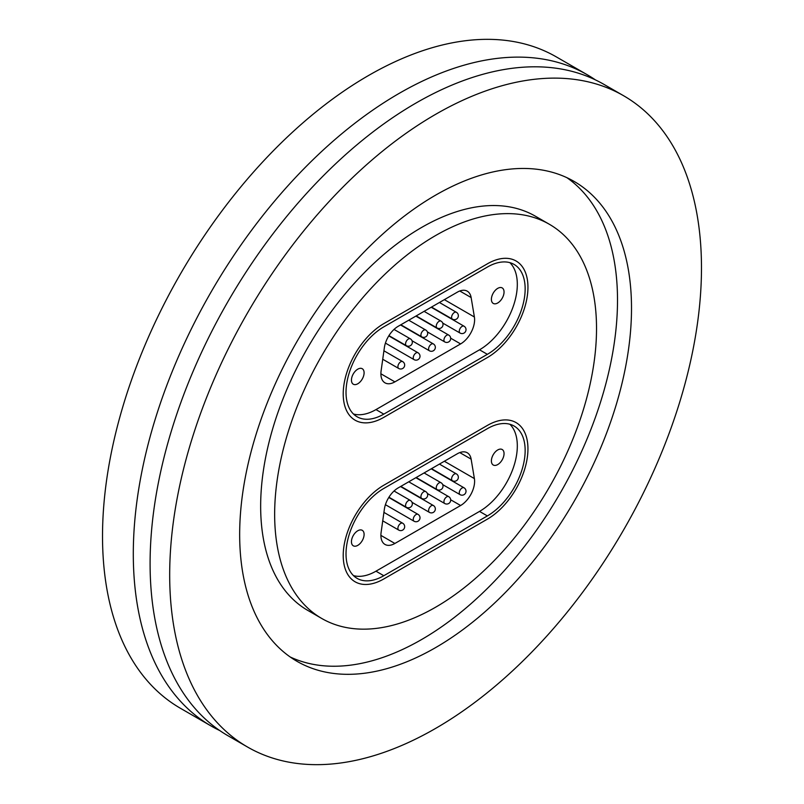 <?xml version="1.0" encoding="UTF-8"?>
<svg xmlns="http://www.w3.org/2000/svg" width="804" height="804" viewBox="0 0 804 804"><rect width="100%" height="100%" fill="white"/><g stroke="black" fill="none" stroke-linecap="round" stroke-linejoin="round"><path stroke-width="1.21" d="M219.773 730.565A376.031 217.1 -60 0 1 211.181 726.042A376.031 217.1 -60 0 1 153.544 424.713A376.031 217.1 -60 0 1 399.206 93.354A376.031 217.1 -60 0 1 587.221 74.732A376.031 217.1 -60 0 1 595.422 79.897M435.587 728.424A376.031 217.1 -60 0 1 247.572 747.047A376.031 217.1 -60 0 1 189.925 445.728A376.031 217.1 -60 0 1 435.587 114.359A376.031 217.1 -60 0 1 623.602 95.736A376.031 217.1 -60 0 1 681.239 397.055A376.031 217.1 -60 0 1 435.587 728.424M247.572 747.047L227.974 735.74A376.031 217.1 -60 0 1 170.337 434.411A376.031 217.1 -60 0 1 415.99 103.043A376.031 217.1 -60 0 1 604.015 84.42L623.602 95.736M211.181 726.042L180.397 708.264A376.031 217.1 -60 0 1 122.761 406.945A376.031 217.1 -60 0 1 368.413 75.576A376.031 217.1 -60 0 1 556.428 56.953L587.221 74.732M435.587 607.231A227.602 131.404 -60 0 1 321.791 618.497A227.602 131.404 -60 0 1 286.897 436.12A227.602 131.404 -60 0 1 435.587 235.552A227.602 131.404 -60 0 1 549.383 224.286A227.602 131.404 -60 0 1 584.277 406.663A227.602 131.404 -60 0 1 435.587 607.231M321.791 618.497L307.791 610.417A227.602 131.404 -60 0 1 272.908 428.04A227.602 131.404 -60 0 1 421.587 227.472A227.602 131.404 -60 0 1 535.394 216.206L549.383 224.286M566.951 177.704A277.078 159.976 -60 0 1 600.648 401.759A277.078 159.976 -60 0 1 421.587 639.542A277.078 159.976 -60 0 1 290.224 656.999M435.587 195.161A277.078 159.976 -60 0 1 574.126 181.433A277.078 159.976 -60 0 1 616.598 403.457A277.078 159.976 -60 0 1 435.587 647.622A277.078 159.976 -60 0 1 297.048 661.35A277.078 159.976 -60 0 1 254.577 439.326A277.078 159.976 -60 0 1 435.587 195.161M487.365 357.559A57.396 33.135 120 0 0 524.861 306.987A57.396 33.135 120 0 0 516.067 260.988A57.396 33.135 120 0 0 487.365 263.833A57.396 33.135 -60 0 1 516.067 260.988A57.396 33.135 -60 0 1 524.861 306.987A57.396 33.135 -60 0 1 487.365 357.559L383.809 417.346A57.396 33.135 -60 0 1 355.107 420.19A57.396 33.135 120 0 0 383.809 417.346L487.365 357.559M383.809 323.63A57.396 33.135 120 0 0 346.313 374.202A57.396 33.135 120 0 0 355.107 420.19A57.396 33.135 -60 0 1 346.313 374.202A57.396 33.135 -60 0 1 383.809 323.63L487.365 263.833L383.809 323.63M487.365 519.153A57.396 33.135 120 0 0 524.861 468.581A57.396 33.135 120 0 0 516.067 422.592A57.396 33.135 120 0 0 487.365 425.437A57.396 33.135 -60 0 1 516.067 422.592A57.396 33.135 -60 0 1 524.861 468.581A57.396 33.135 -60 0 1 487.365 519.153L383.809 578.95A57.396 33.135 -60 0 1 355.107 581.794A57.396 33.135 120 0 0 383.809 578.95L487.365 519.153M383.809 485.224A57.396 33.135 120 0 0 346.313 535.796A57.396 33.135 120 0 0 355.107 581.794A57.396 33.135 -60 0 1 346.313 535.796A57.396 33.135 -60 0 1 383.809 485.224L487.365 425.437L383.809 485.224M497.726 288.365A8.944 5.166 120 0 0 491.877 296.254A8.944 5.166 120 0 0 493.254 303.42A8.944 5.166 120 0 0 497.726 302.977A8.944 5.166 120 0 0 503.565 295.088A8.944 5.166 120 0 0 502.198 287.922A8.944 5.166 120 0 0 497.726 288.365M357.78 369.167A8.944 5.166 120 0 0 351.931 377.046A8.944 5.166 120 0 0 353.308 384.211A8.944 5.166 120 0 0 357.78 383.769A8.944 5.166 120 0 0 363.619 375.89A8.944 5.166 120 0 0 362.252 368.724A8.944 5.166 120 0 0 357.78 369.167M509.877 262.657A53.436 30.853 -60 0 1 513.284 306.304A53.436 30.853 -60 0 1 479.526 349.8L375.97 409.598A53.436 30.853 -60 0 1 353.458 414M444.361 299.651L474.39 316.997L471.134 297.55A19.788 11.427 -60 0 0 467.255 291.169A19.788 11.427 -60 0 0 457.355 292.153L398.141 326.334A19.788 11.427 -60 0 0 384.362 347.65L381.106 370.855A19.788 11.427 -60 0 0 384.995 382.845A19.788 11.427 -60 0 0 394.885 381.87L460.612 343.921L450.672 338.182M474.39 316.997A19.788 11.427 -60 0 1 460.612 343.921M487.365 267.069A53.436 30.853 -60 0 1 514.088 264.426A53.436 30.853 -60 0 1 522.278 307.239A53.436 30.853 -60 0 1 487.365 354.333L383.809 414.12A53.436 30.853 -60 0 1 357.087 416.763A53.436 30.853 -60 0 1 348.896 373.95A53.436 30.853 -60 0 1 383.809 326.856L487.365 267.069M497.726 449.959A8.944 5.166 120 0 0 491.877 457.848A8.944 5.166 120 0 0 493.254 465.013A8.944 5.166 120 0 0 497.726 464.571A8.944 5.166 120 0 0 503.565 456.692A8.944 5.166 120 0 0 502.198 449.516A8.944 5.166 120 0 0 497.726 449.959M357.78 530.761A8.944 5.166 120 0 0 351.931 538.64A8.944 5.166 120 0 0 353.308 545.815A8.944 5.166 120 0 0 357.78 545.363A8.944 5.166 120 0 0 363.619 537.484A8.944 5.166 120 0 0 362.252 530.318A8.944 5.166 120 0 0 357.78 530.761M509.877 424.251A53.436 30.853 -60 0 1 513.284 467.898A53.436 30.853 -60 0 1 479.526 511.404L375.97 571.192A53.436 30.853 -60 0 1 353.458 575.604M444.361 461.255L474.39 478.591L471.134 459.144A19.788 11.427 -60 0 0 467.255 452.763A19.788 11.427 -60 0 0 457.355 453.747L398.141 487.927A19.788 11.427 -60 0 0 384.362 509.244L381.106 532.459A19.788 11.427 -60 0 0 384.995 544.439A19.788 11.427 -60 0 0 394.885 543.464L460.612 505.515L450.672 499.776M474.39 478.591A19.788 11.427 -60 0 1 460.612 505.515M487.365 428.663A53.436 30.853 -60 0 1 514.088 426.019A53.436 30.853 -60 0 1 522.278 468.832A53.436 30.853 -60 0 1 487.365 515.927L383.809 575.714A53.436 30.853 -60 0 1 357.087 578.357A53.436 30.853 -60 0 1 348.896 535.544A53.436 30.853 -60 0 1 383.809 488.45L487.365 428.663M479.526 349.8L487.365 354.333M375.97 409.598L383.809 414.12M471.134 297.55L459.787 290.998M380.895 373.79L394.885 381.87M412.03 340.745L429.406 350.775A3.96 2.281 -60 0 1 429.587 345.921A3.96 2.281 -60 0 1 433.366 343.921A3.96 2.281 -60 0 1 433.527 344.032M416.181 315.922L437.074 327.992A3.96 2.281 -60 0 1 438.069 322.113A3.96 2.281 -60 0 1 441.034 321.138L424.1 311.349M382.734 359.247L398.734 368.483A3.96 2.281 -60 0 1 398.905 363.629A3.96 2.281 -60 0 1 402.693 361.629A3.96 2.281 -60 0 1 402.854 361.74M427.366 331.891L444.743 341.921A3.96 2.281 -60 0 1 444.924 337.067A3.96 2.281 -60 0 1 448.702 335.067A3.96 2.281 -60 0 1 448.863 335.178M437.074 327.992A3.96 3.96 0 0 0 442.723 323.077L460.089 333.067A3.96 2.281 -60 0 1 460.26 328.213A3.96 2.281 -60 0 1 464.049 326.213A3.96 2.281 -60 0 1 464.199 326.313M400.844 324.776L421.738 336.846A3.96 2.281 -60 0 1 422.733 330.967A3.96 2.281 -60 0 1 425.698 329.992L408.754 320.213M388.945 335.62L406.402 345.7A3.96 2.281 -60 0 1 407.387 339.821A3.96 2.281 -60 0 1 410.362 338.846L394.04 329.419M431.517 307.068L452.421 319.138A3.96 2.281 -60 0 1 453.406 313.258A3.96 2.281 -60 0 1 456.37 312.284L439.436 302.495M385.428 343.097L414.07 359.629A3.96 2.281 -60 0 1 414.241 354.775A3.96 2.281 -60 0 1 418.03 352.775A3.96 2.281 -60 0 1 418.191 352.886M479.526 511.404L487.365 515.927M375.97 571.192L383.809 575.714M471.134 459.144L459.787 452.592M380.895 535.384L394.885 543.464M412.03 502.339L429.406 512.369A3.96 2.281 -60 0 1 429.587 507.515A3.96 2.281 -60 0 1 433.366 505.515A3.96 2.281 -60 0 1 433.527 505.626M416.181 477.516L437.074 489.586A3.96 2.281 -60 0 1 438.069 483.706A3.96 2.281 -60 0 1 441.034 482.732L424.1 472.953M382.734 520.841L398.734 530.087A3.96 2.281 -60 0 1 398.905 525.223A3.96 2.281 -60 0 1 402.693 523.223A3.96 2.281 -60 0 1 402.854 523.334M427.366 493.485L444.743 503.515A3.96 2.281 -60 0 1 444.924 498.661A3.96 2.281 -60 0 1 448.702 496.661A3.96 2.281 -60 0 1 448.863 496.771M442.713 484.631L460.089 494.661A3.96 2.281 -60 0 1 460.26 489.807A3.96 2.281 -60 0 1 464.049 487.807A3.96 2.281 -60 0 1 464.199 487.917M400.844 486.38L421.738 498.44A3.96 2.281 -60 0 1 422.733 492.561A3.96 2.281 -60 0 1 425.698 491.586L408.754 481.807M388.945 497.224L406.402 507.294A3.96 2.281 -60 0 1 407.387 501.415A3.96 2.281 -60 0 1 410.362 500.44L394.04 491.013M431.517 468.662L452.421 480.732A3.96 2.281 -60 0 1 453.406 474.852A3.96 2.281 -60 0 1 456.37 473.878L439.436 464.099M385.428 504.691L414.07 521.223A3.96 2.281 -60 0 1 414.241 516.369A3.96 2.281 -60 0 1 418.03 514.369A3.96 2.281 -60 0 1 418.191 514.48M400.533 324.957L433.366 343.921A3.96 3.96 0 0 1 434.662 349.569A3.96 3.96 0 0 1 429.406 350.775M442.723 323.077A3.96 3.96 0 0 0 441.034 321.138M383.92 350.795L402.693 361.629A3.96 3.96 0 0 1 403.99 367.277A3.96 3.96 0 0 1 398.734 368.483M415.869 316.103L448.702 335.067A3.96 3.96 0 0 1 449.999 340.715A3.96 3.96 0 0 1 444.743 341.921M431.205 307.249L464.049 326.213A3.96 3.96 0 0 1 465.335 331.861A3.96 3.96 0 0 1 460.089 333.067M421.738 336.846A3.96 3.96 0 0 0 427.386 331.931A3.96 3.96 0 0 0 425.698 329.992M406.402 345.7A3.96 3.96 0 0 0 412.05 340.785A3.96 3.96 0 0 0 410.362 338.846M452.421 319.138A3.96 3.96 0 0 0 458.069 314.223A3.96 3.96 0 0 0 456.37 312.284M388.784 335.891L418.03 352.775A3.96 3.96 0 0 1 419.326 358.423A3.96 3.96 0 0 1 414.07 359.629M400.533 486.561L433.366 505.515A3.96 3.96 0 0 1 434.662 511.163A3.96 3.96 0 0 1 429.406 512.369M437.074 489.586A3.96 3.96 0 0 0 442.723 484.671A3.96 3.96 0 0 0 441.034 482.732M383.92 512.389L402.693 523.223A3.96 3.96 0 0 1 403.99 528.881A3.96 3.96 0 0 1 398.734 530.087M415.869 477.697L448.702 496.661A3.96 3.96 0 0 1 449.999 502.309A3.96 3.96 0 0 1 444.743 503.515M431.205 468.843L464.049 487.807A3.96 3.96 0 0 1 465.335 493.455A3.96 3.96 0 0 1 460.089 494.661M421.738 498.44A3.96 3.96 0 0 0 427.386 493.535A3.96 3.96 0 0 0 425.698 491.586M406.402 507.294A3.96 3.96 0 0 0 412.05 502.389A3.96 3.96 0 0 0 410.362 500.44M452.421 480.732A3.96 3.96 0 0 0 458.069 475.817A3.96 3.96 0 0 0 456.37 473.878M388.784 497.485L418.03 514.369A3.96 3.96 0 0 1 419.326 520.017A3.96 3.96 0 0 1 414.07 521.223"/></g></svg>
